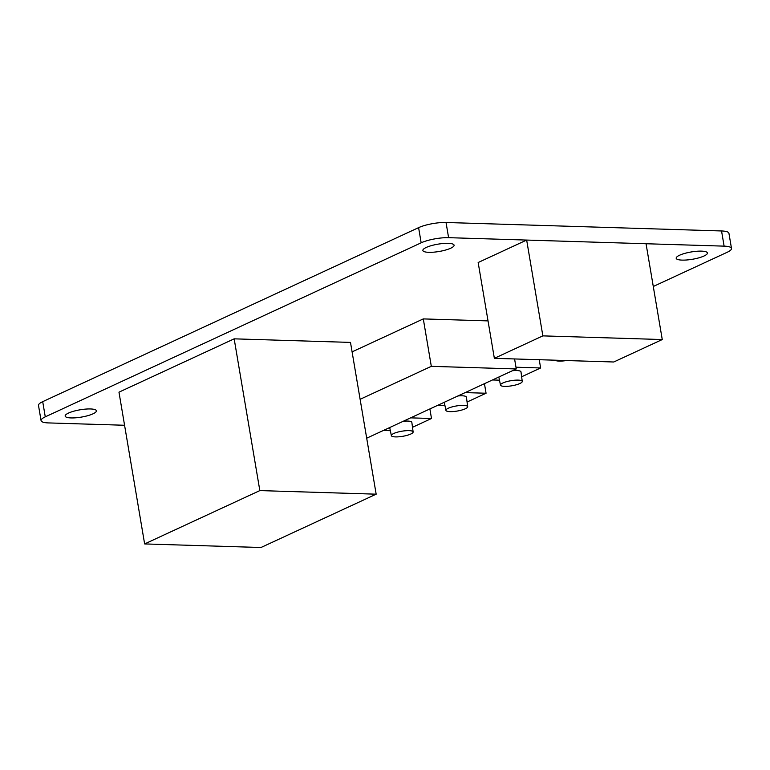<?xml version="1.0" encoding="UTF-8"?>
<svg xmlns="http://www.w3.org/2000/svg" width="770" height="770" viewBox="0 0 770 770"><rect width="100%" height="100%" fill="white"/><g stroke="black" fill="none" stroke-linecap="round" stroke-linejoin="round"><path stroke-width="1.16" d="M426.233 247.459A15.833 3.706 170.4 0 0 422.865 250.471A15.833 3.706 170.4 0 0 433.635 252.175A15.833 3.706 170.4 0 0 450.719 248.209A15.833 3.706 170.4 0 0 454.088 245.197A15.833 3.706 170.4 0 0 443.318 243.493A15.833 3.706 170.4 0 0 426.233 247.459M679.554 255.245A15.833 3.706 170.4 0 0 676.185 258.258A15.833 3.706 170.4 0 0 686.956 259.962A15.833 3.706 170.4 0 0 704.04 255.996A15.833 3.706 170.4 0 0 707.409 252.983A15.833 3.706 170.4 0 0 696.638 251.28A15.833 3.706 170.4 0 0 679.554 255.245M68.52 413.067A15.833 3.706 170.4 0 0 65.161 416.079A15.833 3.706 170.4 0 0 75.932 417.783A15.833 3.706 170.4 0 0 93.016 413.817A15.833 3.706 170.4 0 0 96.385 410.805A15.833 3.706 170.4 0 0 85.614 409.101A15.833 3.706 170.4 0 0 68.52 413.067M653.278 286.488L727.294 252.223A19.789 4.63 170.4 0 0 731.5 248.45A19.789 4.63 170.4 0 0 724.118 246.14L721.548 230.962L446.032 222.492L448.602 237.67A19.789 4.63 170.4 0 0 421.161 242.81L45.276 416.839A19.789 4.63 170.4 0 0 41.07 420.613A19.789 4.63 170.4 0 0 48.452 422.923L124.567 425.261M724.118 246.14L448.602 237.67M421.161 242.81L418.601 227.641L42.706 401.661L45.276 416.839M418.601 227.641A19.789 4.63 -9.6 0 1 446.032 222.492M721.548 230.962A19.789 4.63 -9.6 0 1 728.93 233.281L731.5 248.45M41.07 420.613L38.5 405.434A19.789 4.63 -9.6 0 1 42.706 401.661M144.635 543.928L260.972 547.509L376.164 494.176L350.494 342.409L234.167 338.839L118.975 392.171L144.635 543.928L259.837 490.596L234.167 338.839M376.164 494.176L259.837 490.596M366.693 438.197L516.266 368.945L514.581 358.945M488.036 320.897L423.298 318.905L352.092 351.871M516.266 368.945L431.316 366.337L423.298 318.905M431.316 366.337L360.11 399.303M662.258 339.541L646.049 243.744L526.661 240.067L478.16 262.522L494.359 358.329L613.748 361.996L662.258 339.541L542.86 335.874L526.661 240.067M542.86 335.874L494.359 358.329M383.335 430.488L390.351 430.7M412.499 427.292L431.498 418.495L429.881 408.937M431.498 418.495L410.622 417.86M437.899 405.222L444.916 405.444M467.072 402.027L486.062 393.239L484.445 383.681M486.062 393.239L465.186 392.594M492.473 379.966L499.48 380.178M521.637 376.771L540.627 367.973L539.231 359.706M540.627 367.973L515.977 367.213M393.701 433.51A11.03 2.58 170.4 0 0 391.362 435.628A11.03 2.58 170.4 0 0 398.908 436.792A11.03 2.58 170.4 0 0 410.776 434.03A11.03 2.58 170.4 0 0 413.124 431.951A11.03 2.58 170.4 0 0 405.655 430.738A11.03 2.58 170.4 0 0 393.701 433.51M413.124 431.951L411.854 422.412A11.377 2.666 170.4 0 0 403.326 421.238M448.265 408.244A11.03 2.58 170.4 0 0 445.926 410.372A11.03 2.58 170.4 0 0 453.472 411.526A11.03 2.58 170.4 0 0 465.34 408.774A11.03 2.58 170.4 0 0 467.688 406.685A11.03 2.58 170.4 0 0 460.219 405.482A11.03 2.58 170.4 0 0 448.265 408.244M467.688 406.685L466.418 397.147A11.377 2.666 170.4 0 0 457.89 395.972M502.839 382.988A11.03 2.58 170.4 0 0 500.49 385.106A11.03 2.58 170.4 0 0 508.036 386.271A11.03 2.58 170.4 0 0 519.904 383.508A11.03 2.58 170.4 0 0 522.253 381.429A11.03 2.58 170.4 0 0 514.784 380.216A11.03 2.58 170.4 0 0 502.839 382.988M522.253 381.429L520.992 371.881A11.377 2.666 170.4 0 0 512.454 370.717M555.257 360.196A11.03 2.58 170.4 0 0 566.316 360.533M391.362 435.628L389.697 427.543M445.926 410.372L444.261 402.286M500.49 385.106L498.825 377.021"/></g></svg>
